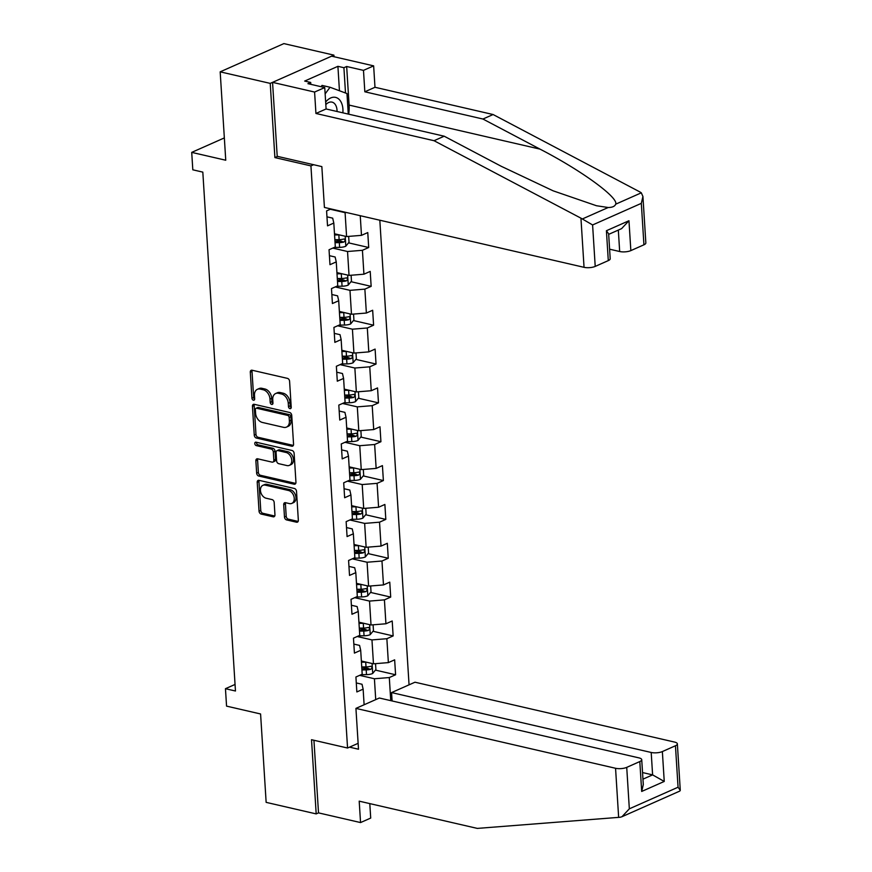 <?xml version="1.0" encoding="UTF-8"?>
<svg xmlns="http://www.w3.org/2000/svg" width="872" height="872" viewBox="0 0 872 872"><rect width="100%" height="100%" fill="white"/><g stroke="black" fill="none" stroke-linecap="round" stroke-linejoin="round"><path stroke-width="1.31" d="M289.962 408.641A1.82 1.275 -113.9 0 0 290.583 408.587A1.82 1.275 -113.9 0 0 291.226 407.246L289.591 381.282A2.594 1.82 -113.9 0 0 287.477 378.383L252.106 370.229A2.594 1.82 -113.9 0 0 251.212 370.295A2.594 1.82 -113.9 0 0 250.297 372.213L251.932 398.188A1.82 1.275 -113.9 0 0 253.414 400.215A1.82 1.275 -113.9 0 0 254.046 400.161A1.82 1.275 -113.9 0 0 254.679 398.82L254.471 395.452A8.306 5.832 -113.9 0 1 257.393 389.315A8.306 5.832 -113.9 0 1 260.259 389.086L263.213 389.762A8.306 5.832 -113.9 0 1 269.993 399.038L270.2 402.395A1.82 1.275 -113.9 0 0 271.683 404.423A1.82 1.275 -113.9 0 0 272.315 404.379A1.82 1.275 -113.9 0 0 272.958 403.028L272.74 399.67A8.306 5.832 -113.9 0 1 275.661 393.523A8.306 5.832 -113.9 0 1 278.539 393.305L281.482 393.981A8.306 5.832 -113.9 0 1 288.261 403.256L288.479 406.614A1.82 1.275 -113.9 0 0 289.962 408.641M284.479 517.02A2.594 1.82 -113.9 0 0 286.605 519.919L296.524 522.208A2.594 1.82 -113.9 0 0 297.417 522.143A2.594 1.82 -113.9 0 0 298.333 520.213L296.524 491.383A2.594 1.82 -113.9 0 0 294.398 488.483L259.038 480.33A2.594 1.82 -113.9 0 0 258.134 480.396A2.594 1.82 -113.9 0 0 257.218 482.314L259.038 511.156A2.594 1.82 -113.9 0 0 261.153 514.055L273.143 516.813A2.594 1.82 -113.9 0 0 274.037 516.747A2.594 1.82 -113.9 0 0 274.953 514.829L274.179 502.479A2.594 1.82 -113.9 0 0 272.053 499.591L266.113 498.217A6.943 4.872 -113.9 0 1 260.695 492.07A6.943 4.872 -113.9 0 1 262.886 485.333A6.943 4.872 -113.9 0 1 265.295 485.137L288.578 490.511A6.943 4.872 -113.9 0 1 293.995 496.659A6.943 4.872 -113.9 0 1 291.804 503.395A6.943 4.872 -113.9 0 1 289.395 503.591L285.515 502.686A2.594 1.82 -113.9 0 0 284.621 502.763A2.594 1.82 -113.9 0 0 283.705 504.681L284.479 517.02L286.201 516.257A2.594 1.82 -113.9 0 0 288.327 519.156L298.126 521.423M334.031 56.735L333.922 55.143L270.233 83.385L220.18 71.842L225.75 160.23L191.72 152.382L192.81 169.811L202.816 172.122L235.462 691.006L225.456 688.695L226.556 706.124L260.586 713.972L266.145 802.36L316.187 813.903L318.509 812.878L313.942 740.274M270.233 83.385L274.898 157.581L310.933 165.898L347.557 748.023L311.522 739.707L316.187 813.903M291.738 446.202A2.594 1.82 -113.9 0 0 292.643 446.126A2.594 1.82 -113.9 0 0 293.548 444.208L291.738 415.377A2.594 1.82 -113.9 0 0 289.624 412.478L254.253 404.314A2.594 1.82 -113.9 0 0 253.349 404.39A2.594 1.82 -113.9 0 0 252.444 406.308L254.253 435.15A2.594 1.82 -113.9 0 0 256.379 438.049L291.738 446.202L293.297 445.516M294.126 453.375L295.946 482.216A2.594 1.82 -113.9 0 1 295.03 484.134A2.594 1.82 -113.9 0 1 294.137 484.211L258.766 476.047A2.594 1.82 -113.9 0 1 256.651 473.147L255.867 460.808A2.594 1.82 -113.9 0 1 256.782 458.89A2.594 1.82 -113.9 0 1 257.676 458.814L272.02 462.127A2.594 1.82 -113.9 0 0 272.925 462.051A2.594 1.82 -113.9 0 0 273.841 460.133L273.317 451.947A2.594 1.82 -113.9 0 0 271.203 449.047L256.27 445.603A1.82 1.275 -113.9 0 1 254.853 444.001A1.82 1.275 -113.9 0 1 255.42 442.235A1.82 1.275 -113.9 0 1 256.052 442.191L292.011 450.475A2.594 1.82 -113.9 0 1 294.126 453.375M220.18 71.842L283.88 43.6L333.922 55.143M358.13 743.326L347.557 748.023M409.055 684.836L379.821 220.213M310.933 165.898L313.615 164.699M375.418 670.11L395.594 674.764L394.645 659.832L388.367 662.611L386.863 638.707L393.141 635.928L392.204 620.984L385.925 623.774L384.421 599.871L390.7 597.08L389.762 582.147L383.473 584.927L381.969 561.023L388.258 558.244L387.321 543.3L381.031 546.09L379.527 522.186L385.816 519.396L384.879 504.463L378.59 507.242L377.086 483.35L383.375 480.559L382.427 465.615L376.148 468.406L374.644 444.502L380.922 441.712L379.985 426.779L373.707 429.569L372.202 405.665L378.481 402.875L377.543 387.931L371.254 390.721L369.75 366.818L376.039 364.038L375.102 349.094L368.812 351.885L367.308 327.981L373.598 325.191L372.66 310.258L366.371 313.037L364.867 289.133L371.156 286.354L370.208 271.41L363.929 274.2L362.425 250.297L368.703 247.506L367.766 232.573L361.488 235.353L360.245 215.7M395.594 674.764L389.304 677.555L390.754 700.641M364.115 704.761L363.134 689.153L356.855 691.943L355.918 676.999L362.196 674.22L360.692 650.316L354.413 653.106L353.465 638.162L359.755 635.372L358.25 611.468L351.972 614.259L351.024 599.326L357.313 596.535L355.809 572.632L349.519 575.422L348.582 560.478L354.871 557.688L353.367 533.795L347.078 536.574L346.14 521.641L352.419 518.851L350.915 494.947L344.636 497.738L343.699 482.794L349.977 480.014L348.473 456.111L342.195 458.89L341.257 443.957L347.536 441.167L346.031 417.263L339.753 420.053L338.805 405.109L345.094 402.33L343.59 378.426L337.3 381.206L336.363 366.273L342.652 363.482L341.148 339.579L334.859 342.369L333.922 327.425L340.2 324.646L338.696 300.742L332.417 303.532L331.48 288.588L337.758 285.798L336.254 261.894L329.976 264.685L329.038 249.752L335.317 246.961L333.812 223.058L327.534 225.848L326.586 210.904L330.989 208.953M357.193 636.506L371.963 639.917L373.467 663.821L361.368 661.031M353.847 644.092L359.569 645.411L360.692 650.316M373.467 663.821L388.367 662.611M371.963 639.917L386.863 638.707M354.751 597.669L369.521 601.081L371.025 624.973L358.926 622.183M351.405 605.255L357.128 606.574L358.25 611.468M371.025 624.973L385.925 623.774M369.521 601.081L384.421 599.871M352.31 558.832L367.079 562.233L368.584 586.137L356.67 583.39M348.953 566.408L354.686 567.727L355.809 572.632M368.584 586.137L383.473 584.927M367.079 562.233L381.969 561.023M349.868 519.985L364.638 523.396L366.142 547.3L354.032 544.499M346.511 527.571L352.244 528.89L353.367 533.795M366.142 547.3L381.031 546.09M364.638 523.396L379.527 522.186M347.416 481.148L362.196 484.549L363.7 508.452L351.59 505.662M344.069 488.723L349.803 490.053L350.915 494.947M363.7 508.452L378.59 507.242M362.196 484.549L377.086 483.35M344.974 442.3L359.755 445.712L361.248 469.616L349.345 466.869M341.628 449.887L347.35 451.206L348.473 456.111M361.248 469.616L376.148 468.406M359.755 445.712L374.644 444.502M342.533 403.464L357.302 406.864L358.806 430.768L346.707 427.978M339.186 411.039L344.909 412.369L346.031 417.263M358.806 430.768L373.707 429.569M357.302 406.864L372.202 405.665M340.091 364.616L354.86 368.028L356.365 391.931L344.266 389.141M336.734 372.202L342.467 373.521L343.59 378.426M356.365 391.931L371.254 390.721M354.86 368.028L369.75 366.818M337.649 325.779L352.419 329.191L353.923 353.084L341.813 350.293M334.292 333.366L340.026 334.685L341.148 339.579M353.923 353.084L368.812 351.885M352.419 329.191L367.308 327.981M335.197 286.932L349.977 290.343L351.481 314.247L339.372 311.457M331.851 294.518L337.584 295.837L338.696 300.742M351.481 314.247L366.371 313.037M349.977 290.343L364.867 289.133M332.755 248.095L347.536 251.507L349.04 275.41L336.93 272.609M329.409 255.681L335.131 257L336.254 261.894M349.04 275.41L363.929 274.2M347.536 251.507L362.425 250.297M330.314 209.258L345.083 212.659L346.587 236.563L334.488 233.772M326.967 216.834L332.69 218.153L333.812 223.058M346.587 236.563L361.488 235.353M345.083 212.659L346.555 212.539M235.059 684.444L225.456 688.695M224.344 137.918L191.72 152.382M375.723 699.617L374.415 678.754L359.635 675.353M356.288 682.939L362.022 684.258L363.134 689.153M374.415 678.754L389.304 677.555M335.044 242.689L339.317 242.634A7.009 2.333 -3.6 0 0 343.906 242.045C345.497 240.541 345.432 239.549 343.721 239.059A7.009 2.333 176.4 0 1 339.132 239.647L334.859 239.702L341.53 241.239M348.538 242.852L368.703 247.506M337.497 281.536L341.77 281.482A7.009 2.333 -3.6 0 0 346.348 280.893C347.939 279.389 347.884 278.386 346.162 277.906A7.009 2.333 176.4 0 1 341.573 278.495L337.3 278.539L343.971 280.086M350.98 281.7L371.156 286.354M339.938 320.373L344.211 320.318A7.009 2.333 -3.6 0 0 348.789 319.73C350.381 318.226 350.326 317.234 348.604 316.743A7.009 2.333 176.4 0 1 344.026 317.332L339.753 317.386L346.413 318.923M353.422 320.536L373.598 325.191M342.38 359.21L346.653 359.166A7.009 2.333 -3.6 0 0 351.242 358.577C352.833 357.073 352.768 356.07 351.045 355.591A7.009 2.333 176.4 0 1 346.467 356.168L342.195 356.223L348.865 357.76M355.863 359.384L376.039 364.038M344.822 398.057L349.094 398.003A7.009 2.333 -3.6 0 0 353.683 397.414C355.275 395.91 355.209 394.918 353.498 394.427A7.009 2.333 176.4 0 1 348.909 395.016L344.636 395.071L351.307 396.607M358.305 398.221L378.481 402.875M347.263 436.894L351.536 436.839A7.009 2.333 -3.6 0 0 356.125 436.262C357.716 434.747 357.651 433.755 355.94 433.275A7.009 2.333 176.4 0 1 351.351 433.853L347.078 433.907L353.749 435.444M360.746 437.068L380.922 441.712M349.716 475.741L353.988 475.687A7.009 2.333 -3.6 0 0 358.566 475.098C360.158 473.594 360.103 472.591 358.381 472.112A7.009 2.333 176.4 0 1 353.792 472.7L349.519 472.755L356.19 474.292M363.199 475.905L383.375 480.559M352.157 514.578L356.43 514.524A7.009 2.333 -3.6 0 0 361.008 513.946C362.599 512.431 362.545 511.439 360.823 510.948A7.009 2.333 176.4 0 1 356.245 511.537L351.961 511.592L358.632 513.128M365.641 514.742L385.816 519.396M354.599 553.426L358.872 553.371A7.009 2.333 -3.6 0 0 363.461 552.783C365.052 551.278 364.987 550.276 363.264 549.796A7.009 2.333 176.4 0 1 358.686 550.385L354.413 550.439L361.073 551.976M368.082 553.589L388.258 558.244M357.04 592.262L361.313 592.208A7.009 2.333 -3.6 0 0 365.902 591.619C367.493 590.115 367.428 589.123 365.717 588.633A7.009 2.333 176.4 0 1 361.128 589.221L356.855 589.276L363.526 590.813M370.524 592.426L390.7 597.08M359.482 631.11L363.755 631.056A7.009 2.333 -3.6 0 0 368.344 630.467C369.935 628.963 369.87 627.96 368.158 627.48A7.009 2.333 176.4 0 1 363.57 628.058L359.297 628.113L365.968 629.66M372.965 631.274L393.141 635.928M361.924 669.947L366.207 669.892A7.009 2.333 -3.6 0 0 370.785 669.304C372.377 667.799 372.311 666.808 370.6 666.317A7.009 2.333 176.4 0 1 366.011 666.906L361.738 666.96L368.409 668.497M274.898 157.581L277.59 156.393M291.204 407.671A1.82 1.275 -113.9 0 1 290.202 405.851L289.984 402.493A8.306 5.832 -113.9 0 0 283.204 393.218L281.482 393.981M275.661 393.523L277.383 392.76A8.306 5.832 -113.9 0 1 280.261 392.542L283.204 393.218M257.393 389.315L259.115 388.552A8.306 5.832 -113.9 0 1 261.982 388.323L264.935 388.999A8.306 5.832 -113.9 0 1 271.715 398.275L271.922 401.632A1.82 1.275 -113.9 0 0 272.936 403.453M252.226 370.251A2.594 1.82 -113.9 0 0 252.019 371.45L253.654 397.425A1.82 1.275 -113.9 0 0 254.668 399.234M254.362 404.346A2.594 1.82 -113.9 0 0 254.166 405.545L255.976 434.387A2.594 1.82 -113.9 0 0 258.09 437.286L293.352 445.418M289.155 417.426A1.82 1.275 -113.9 0 0 287.673 415.399L256.63 408.238A1.82 1.275 -113.9 0 0 255.997 408.292A1.82 1.275 -113.9 0 0 255.365 409.633L255.583 413.175A8.306 5.832 -113.9 0 0 262.363 422.451L283.585 427.345A8.306 5.832 -113.9 0 0 286.463 427.117A8.306 5.832 -113.9 0 0 289.384 420.969L289.155 417.426L290.877 416.663A1.82 1.275 -113.9 0 0 289.395 414.636L287.673 415.399M255.997 408.292L257.72 407.529A1.82 1.275 -113.9 0 1 258.352 407.475L289.395 414.636M286.463 427.117L288.185 426.353A8.306 5.832 -113.9 0 0 291.106 420.206L289.384 420.969M290.877 416.663L291.106 420.206M295.739 483.415L260.488 475.284L258.766 476.047M257.796 458.846A2.594 1.82 -113.9 0 0 257.589 460.045L258.363 472.384A2.594 1.82 -113.9 0 0 260.488 475.284M272.925 462.051L274.647 461.288A2.594 1.82 -113.9 0 0 275.552 459.37L275.04 451.184A2.594 1.82 -113.9 0 0 272.925 448.284L257.992 444.84L256.27 445.603M256.542 442.3A1.82 1.275 -113.9 0 0 257.992 444.84M286.91 465.561A6.943 4.872 -113.9 0 0 289.308 465.376A6.943 4.872 -113.9 0 0 291.499 458.628A6.943 4.872 -113.9 0 0 286.081 452.481L277.885 450.595A2.594 1.82 -113.9 0 0 276.98 450.661A2.594 1.82 -113.9 0 0 276.075 452.579L276.588 460.776A2.594 1.82 -113.9 0 0 278.702 463.664L286.91 465.561M289.308 465.376L291.03 464.602A6.943 4.872 -113.9 0 0 293.221 457.865A6.943 4.872 -113.9 0 0 287.804 451.718L286.081 452.481M276.98 450.661L278.702 449.898A2.594 1.82 -113.9 0 1 279.607 449.832L287.804 451.718M285.635 502.719A2.594 1.82 -113.9 0 0 285.427 503.918L286.201 516.257M291.804 503.395L293.526 502.632A6.943 4.872 -113.9 0 0 295.706 495.896A6.943 4.872 -113.9 0 0 290.3 489.748L288.578 490.511M262.886 485.333L264.608 484.57A6.943 4.872 -113.9 0 1 267.017 484.374L290.3 489.748M259.148 480.352A2.594 1.82 -113.9 0 0 258.94 481.551L260.761 510.393A2.594 1.82 -113.9 0 0 262.875 513.292L274.745 516.028M342.87 112.837A17.189 10.824 103 0 0 337.747 98.285A17.189 10.824 103 0 0 325.659 102.068M337.05 111.485A11.772 7.412 103 0 0 332.003 102.122A11.772 7.412 103 0 0 325.823 104.618M321.07 86.699L322.03 85.412L330.041 87.255L346.98 93.555L348.266 114.079M325.147 93.86L330.041 87.255M580.948 218.164L592.6 224.954L595.216 266.407A7.935 2.638 176.4 0 1 584.044 267.323L580.948 218.164L434.038 140.708L315.937 113.469L314.585 92.051L272.555 82.36L277.209 156.306L321.844 166.607L324.417 207.438L584.044 267.323M339.448 90.753L337.911 66.327L304.677 81.063L310.683 82.448L307.936 83.668L324.744 87.549L326.095 108.967L444.197 136.206L501.269 166.301L553.142 190.826L596.481 205.738L608.187 207.514C612.351 207.471 614.847 206.359 615.687 204.19C618.739 197.661 581.09 170.258 540.008 149.123L482.935 119.028L364.834 91.789L363.482 70.37L346.664 66.49L349.094 105.087A29.757 18.737 -77 0 1 348.691 114.178M444.197 136.206L434.038 140.708M324.744 87.549L314.585 92.051M326.095 108.967L315.937 113.469M643.928 244.803L641.323 203.35L642.926 196.483L645.847 242.928A7.935 2.638 176.4 0 1 643.928 244.803L630.848 250.613A7.935 2.638 176.4 0 1 619.676 251.518L618.324 230.077M609.604 249.196L619.676 251.518M337.911 66.327L343.917 67.711L346.664 66.49M642.926 196.483L641.312 192.821L639.994 191.982L493.094 114.526L374.982 87.276L373.641 65.869L363.482 70.37M373.641 65.869L331.6 56.168L272.555 82.36M374.982 87.276L364.834 91.789M493.094 114.526L482.935 119.028M608.296 260.608L606.411 230.731L608.645 233.838L610.204 258.722A7.935 2.638 176.4 0 1 608.296 260.608L595.216 266.407M310.683 82.448L310.803 84.333M345.508 93.01L343.917 67.711M608.678 234.361L621.605 228.628L628.963 220.736L630.848 250.613M355.929 708.391L615.556 768.276A7.935 2.638 -3.6 0 0 626.728 767.371L639.808 761.561A7.935 2.638 -3.6 0 0 641.727 759.686A7.935 2.638 -3.6 0 0 638.969 757.888L379.342 698.014L355.929 708.391L358.501 749.222L349.509 747.151M626.728 767.371L629.333 808.824L621.976 816.715L620.21 817.249L477.311 828.4L359.199 801.161L360.55 822.569L370.709 818.067L369.793 803.603M360.55 822.569L318.509 812.878M662.36 751.566L675.451 745.767A7.935 2.638 -3.6 0 0 677.359 743.881A7.935 2.638 -3.6 0 0 674.612 742.083L414.985 682.209L391.572 692.586L651.199 752.471A7.935 2.638 -3.6 0 0 662.36 751.566L664.246 781.443L652.605 774.881L642.533 772.559M392.095 700.946L391.572 692.586M641.727 759.686L643.296 784.571L641.694 791.449L639.808 761.561M621.976 816.715L679.833 791.057L680.28 790.326L678.056 787.22L675.451 745.767M339.393 234.906A7.009 2.333 176.4 0 1 338.837 234.917L334.565 234.971M348.658 236.399L349.029 242.253L345.737 246.264A7.009 2.333 176.4 0 1 339.622 247.365L334.248 247.43M343.906 242.045L341.028 241.391A3.575 1.188 176.4 0 1 339.764 241.479L334.979 241.533M344.309 239.037L343.721 239.059M341.835 273.743A7.009 2.333 176.4 0 1 341.279 273.764L337.006 273.808M351.1 275.236L351.471 281.089L348.19 285.111A7.009 2.333 176.4 0 1 342.064 286.212L336.69 286.278M346.348 280.893L343.47 280.228A3.575 1.188 176.4 0 1 342.206 280.315L337.42 280.381M346.751 277.885L346.162 277.906M344.277 312.59A7.009 2.333 176.4 0 1 343.721 312.601L339.448 312.656M353.552 314.084L353.912 319.937L350.631 323.948A7.009 2.333 176.4 0 1 344.505 325.049L339.132 325.114M348.789 319.73L345.912 319.065A3.575 1.188 176.4 0 1 344.658 319.163L339.862 319.217M349.192 316.721L348.604 316.743M346.729 351.427A7.009 2.333 176.4 0 1 346.173 351.438L341.889 351.492M355.994 352.92L356.365 358.774L353.073 362.785A7.009 2.333 176.4 0 1 346.947 363.897L341.584 363.962M351.242 358.577L348.353 357.912A3.575 1.188 176.4 0 1 347.1 358L342.304 358.065M351.634 355.569L351.045 355.591M349.171 390.275A7.009 2.333 176.4 0 1 348.615 390.285L344.342 390.34M358.436 391.757L358.806 397.61L355.514 401.632A7.009 2.333 176.4 0 1 349.4 402.733L344.026 402.799M353.683 397.414L350.806 396.749A3.575 1.188 176.4 0 1 349.541 396.847L344.745 396.902M354.076 394.406L353.498 394.427M351.612 429.111A7.009 2.333 176.4 0 1 351.056 429.122L346.784 429.177M360.877 430.605L361.248 436.458L357.956 440.469A7.009 2.333 176.4 0 1 351.841 441.57L346.467 441.646M356.125 436.262L353.247 435.597A3.575 1.188 176.4 0 1 351.983 435.684L347.198 435.749M356.528 433.253L355.94 433.275M354.054 467.948A7.009 2.333 176.4 0 1 353.498 467.97L349.225 468.024M363.319 469.441L363.689 475.295L360.409 479.317A7.009 2.333 176.4 0 1 354.283 480.418L348.909 480.483M358.566 475.098L355.689 474.433A3.575 1.188 176.4 0 1 354.424 474.532L349.639 474.586M358.97 472.09L358.381 472.112M356.495 506.796A7.009 2.333 176.4 0 1 355.94 506.806L351.667 506.861M365.771 508.289L366.131 514.142L362.85 518.153A7.009 2.333 176.4 0 1 356.724 519.254L351.351 519.32M361.008 513.946L358.13 513.281A3.575 1.188 176.4 0 1 356.877 513.368L352.081 513.423M361.411 510.927L360.823 510.948M358.937 545.632A7.009 2.333 176.4 0 1 358.381 545.654L354.108 545.709M368.213 547.125L368.584 552.979L365.292 557.001A7.009 2.333 176.4 0 1 359.166 558.102L353.803 558.167M363.461 552.783L360.572 552.118A3.575 1.188 176.4 0 1 359.319 552.205L354.523 552.27M363.853 549.774L363.264 549.796M361.39 584.48A7.009 2.333 176.4 0 1 360.834 584.491L356.561 584.545M370.655 585.973L371.025 591.826L367.733 595.838A7.009 2.333 176.4 0 1 361.618 596.938L356.245 597.004M365.902 591.619L363.025 590.954A3.575 1.188 176.4 0 1 361.76 591.053L356.964 591.107M366.295 588.611L365.717 588.633M363.831 623.317A7.009 2.333 176.4 0 1 363.275 623.327L359.002 623.382M373.096 624.81L373.467 630.663L370.175 634.685A7.009 2.333 176.4 0 1 364.06 635.786L358.686 635.852M368.344 630.467L365.466 629.802A3.575 1.188 176.4 0 1 364.202 629.889L359.417 629.955M368.736 627.459L368.158 627.48M366.273 662.164A7.009 2.333 176.4 0 1 365.717 662.175L361.444 662.23M375.538 663.657L375.908 669.511L372.627 673.522A7.009 2.333 176.4 0 1 366.502 674.623L361.128 674.688M370.785 669.304L367.908 668.639A3.575 1.188 176.4 0 1 366.643 668.737L361.858 668.791M371.189 666.295L370.6 666.317M289.984 402.493L288.261 403.256M280.261 392.542L278.539 393.305M271.922 401.632L270.2 402.395M271.715 398.275L269.993 399.038M264.935 388.999L263.213 389.762M261.982 388.323L260.259 389.086M253.654 397.425L251.932 398.188M252.019 371.45L250.297 372.213M290.202 405.851L288.479 406.614M258.09 437.286L256.379 438.049M255.976 434.387L254.253 435.15M254.166 405.545L252.444 406.308M258.352 407.475L256.63 408.238M295.684 483.513L294.137 484.211M258.363 472.384L256.651 473.147M257.589 460.045L255.867 460.808M275.552 459.37L273.841 460.133M275.04 451.184L273.317 451.947M272.925 448.284L271.203 449.047M279.607 449.832L277.885 450.595M285.427 503.918L283.705 504.681M267.017 484.374L265.295 485.137M274.691 516.126L273.143 516.813M262.875 513.292L261.153 514.055M260.761 510.393L259.038 511.156M258.94 481.551L257.218 482.314M298.082 521.521L296.524 522.208M288.327 519.156L286.605 519.919M582.561 218.872L608.187 207.514M615.687 204.19L641.312 192.821M641.323 203.35L592.6 224.954M606.411 230.731L628.963 220.736M349.094 105.087L540.008 149.123M629.333 808.824L678.056 787.22M664.246 781.443L641.694 791.449M618.651 817.424L615.556 768.276M642.947 779.165L652.605 774.881L651.199 752.471M345.824 246.166L345.203 236.247M339.132 239.647L338.837 234.917M339.622 247.365L339.317 242.634M348.266 285.002L347.645 275.083M341.573 278.495L341.279 273.764M342.064 286.212L341.77 281.482M350.708 323.85L350.086 313.931M344.026 317.332L343.721 312.601M344.505 325.049L344.211 320.318M353.16 362.687L352.528 352.768M346.467 356.168L346.173 351.438M346.947 363.897L346.653 359.166M355.602 401.534L354.98 391.604M348.909 395.016L348.615 390.285M349.4 402.733L349.094 398.003M358.043 440.371L357.422 430.452M351.351 433.853L351.056 429.122M351.841 441.57L351.536 436.839M360.485 479.219L359.863 469.289M353.792 472.7L353.498 467.97M354.283 480.418L353.988 475.687M362.926 518.055L362.305 508.136M356.245 511.537L355.94 506.806M356.724 519.254L356.43 514.524M365.379 556.903L364.747 546.973M358.686 550.385L358.381 545.654M359.166 558.102L358.872 553.371M367.821 595.74L367.199 585.821M361.128 589.221L360.834 584.491M361.618 596.938L361.313 592.208M370.262 634.576L369.641 624.657M363.57 628.058L363.275 623.327M364.06 635.786L363.755 631.056M372.704 673.424L372.082 663.505M366.011 666.906L365.717 662.175M366.502 674.623L366.207 669.892M677.359 743.881L680.28 790.326"/></g></svg>
